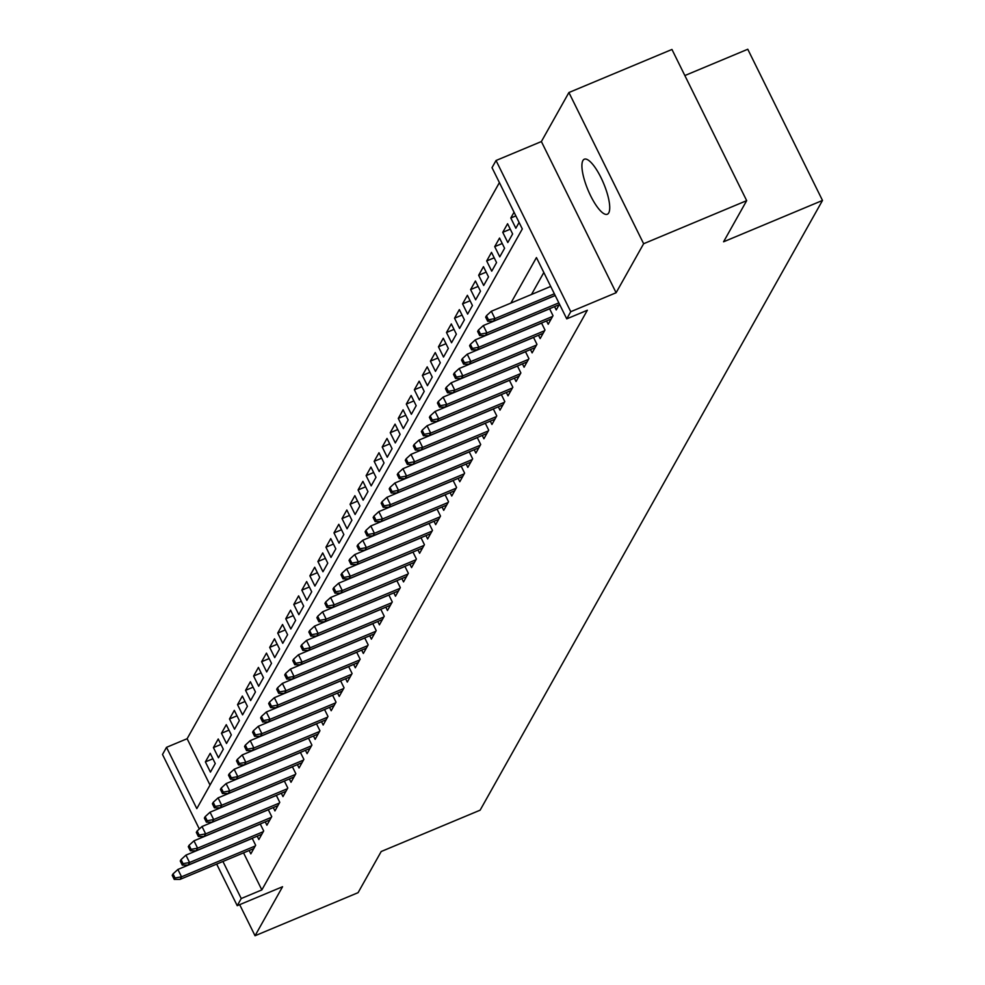 <?xml version="1.0" encoding="UTF-8"?>
<svg xmlns="http://www.w3.org/2000/svg" width="985" height="985" viewBox="0 0 985 985"><rect width="100%" height="100%" fill="white"/><g stroke="black" fill="none" stroke-linecap="round" stroke-linejoin="round"><path stroke-width="1.48" d="M582.898 160.58A29.821 8.483 -112.7 0 0 589.301 192.986A29.821 8.483 -112.7 0 0 607.326 214.25A29.821 8.483 -112.7 0 0 608.742 212.883A29.821 8.483 -112.7 0 0 602.34 180.477A29.821 8.483 -112.7 0 0 584.314 159.213A29.821 8.483 -112.7 0 0 582.898 160.58M199.315 828.976L162.5 754.485L166.514 747.332L196.815 808.623L522.309 228.951L492.02 167.659L496.034 160.506L570.758 311.703L566.744 318.857L536.443 257.565L510.883 303.084M541.381 141.557L616.105 292.742L643.636 243.726L746.679 200.644L671.955 49.459L568.911 92.528L541.381 141.557L496.034 160.506M684.858 75.549L747.775 49.25L822.5 200.448L480.126 810.175L381.195 851.52L358.084 892.669L255.041 935.75L282.56 886.734L237.225 905.683L216.675 864.091M499.407 182.607L187.125 738.713L166.514 747.332M643.636 243.726L568.911 92.528M239.675 904.661L255.041 935.75M554.58 306.618L556.229 309.955L559.48 304.168M546.552 320.938L548.202 324.274L553.016 315.68L549.581 308.711M538.512 335.245L540.162 338.581L544.988 330L541.541 323.031M530.472 349.552L532.122 352.889L536.948 344.307L533.501 337.338M522.432 363.871L524.082 367.208L528.908 358.614L525.461 351.657M514.404 378.178L516.054 381.515L520.868 372.933L517.433 365.964M506.364 392.498L508.014 395.835L512.84 387.24L509.393 380.272M498.324 406.805L499.974 410.142L504.8 401.56L501.353 394.591M490.284 421.124L491.934 424.461L496.76 415.867L493.313 408.898M482.256 435.432L483.906 438.768L488.72 430.186L485.285 423.218M474.216 449.751L475.866 453.088L480.692 444.494L477.245 437.525M466.176 464.058L467.826 467.395L472.652 458.813L469.205 451.844M458.136 478.378L459.786 481.714L464.612 473.12L461.165 466.151M450.108 492.685L451.758 496.021L456.572 487.44L453.137 480.471M442.068 507.004L443.718 510.341L448.532 501.747L445.097 494.778M434.028 521.311L435.678 524.648L440.504 516.066L437.057 509.097M425.988 535.631L427.638 538.967L432.464 530.373L429.017 523.404M417.96 549.938L419.61 553.274L424.424 544.68L420.989 537.724M409.92 564.245L411.57 567.582L416.384 559L412.949 552.031M401.88 578.564L403.53 581.901L408.356 573.307L404.909 566.35M393.84 592.871L395.49 596.208L400.316 587.626L396.869 580.658M385.812 607.191L387.462 610.528L392.276 601.933L388.841 594.965M377.772 621.498L379.422 624.835L384.236 616.253L380.801 609.284M369.732 635.817L371.382 639.154L376.208 630.56L372.761 623.591M361.692 650.125L363.342 653.461L368.168 644.88L364.721 637.911M353.664 664.444L355.314 667.781L360.128 659.187L356.681 652.218M345.624 678.751L347.274 682.088L352.088 673.506L348.653 666.537M337.584 693.071L339.234 696.407L344.06 687.813L340.613 680.844M329.544 707.378L331.194 710.714L336.02 702.133L332.573 695.164M321.516 721.697L323.154 725.034L327.98 716.44L324.533 709.471M313.476 736.004L315.126 739.341L319.94 730.759L316.505 723.79M305.436 750.311L307.086 753.648L311.913 745.066L308.465 738.097M297.396 764.631L299.046 767.968L303.873 759.373L300.425 752.417M289.368 778.938L291.006 782.275L295.832 773.693L292.385 766.724M281.328 793.257L282.978 796.594L287.792 788L284.357 781.031M273.288 807.565L274.938 810.901L279.765 802.319L276.317 795.351M265.248 821.884L266.898 825.221L271.725 816.627L268.277 809.658M257.208 836.191L258.858 839.528L263.685 830.946L260.237 823.977M212.895 758.758L205.385 761.897L210.211 753.316L215.259 763.535L210.433 772.117L205.385 761.897M220.935 744.451L213.425 747.59L218.239 738.996L223.299 749.216L218.473 757.81L213.425 747.59M228.976 730.131L221.465 733.271L226.279 724.689L231.327 734.909L226.513 743.49L221.465 733.271M237.016 715.824L229.493 718.964L234.319 710.37L239.367 720.589L234.541 729.183L229.493 718.964M245.043 701.505L237.533 704.644L242.359 696.063L247.407 706.282L242.581 714.864L237.533 704.644M253.083 687.198L245.573 690.337L250.387 681.743L255.447 691.962L250.621 700.557L245.573 690.337M261.123 672.878L253.613 676.03L258.427 667.436L263.475 677.655L258.661 686.237L253.613 676.03M269.164 658.571L261.641 661.711L266.467 653.129L271.515 663.336L266.689 671.93L261.641 661.711M277.191 644.252L269.681 647.404L274.507 638.809L279.555 649.029L274.729 657.611L269.681 647.404M285.231 629.944L277.721 633.084L282.547 624.502L287.595 634.709L282.769 643.303L277.721 633.084M293.271 615.637L285.761 618.777L290.575 610.183L295.623 620.402L290.809 628.984L285.761 618.777M301.311 601.318L293.789 604.458L298.615 595.876L303.663 606.083L298.837 614.677L293.789 604.458M309.339 587.011L301.829 590.15L306.655 581.556L311.703 591.776L306.877 600.357L301.829 590.15M317.379 572.691L309.869 575.831L314.695 567.249L319.743 577.456L314.917 586.05L309.869 575.831M325.419 558.384L317.909 561.524L322.723 552.93L327.771 563.149L322.957 571.743L317.909 561.524M333.459 544.065L325.937 547.204L330.763 538.623L335.811 548.842L330.985 557.424L325.937 547.204M341.487 529.758L333.977 532.897L338.803 524.303L343.851 534.523L339.025 543.117L333.977 532.897M349.527 515.438L342.017 518.578L346.843 509.996L351.891 520.215L347.065 528.797L342.017 518.578M357.567 501.131L350.057 504.271L354.871 495.677L359.919 505.896L355.105 514.49L350.057 504.271M365.607 486.812L358.084 489.951L362.911 481.369L367.959 491.589L363.133 500.171L358.084 489.951M373.635 472.504L366.125 475.644L370.951 467.062L375.999 477.269L371.173 485.864L366.125 475.644M381.675 458.185L374.165 461.337L378.991 452.743L384.039 462.962L379.213 471.544L374.165 461.337M389.715 443.878L382.205 447.018L387.019 438.436L392.067 448.643L387.253 457.237L382.205 447.018M397.755 429.571L390.232 432.71L395.059 424.116L400.107 434.336L395.293 442.918L390.232 432.71M405.783 415.251L398.272 418.391L403.099 409.809L408.147 420.016L403.321 428.61L398.272 418.391M413.823 400.944L406.312 404.084L411.139 395.49L416.187 405.709L411.361 414.291L406.312 404.084M421.863 386.625L414.353 389.764L419.167 381.183L424.215 391.39L419.401 399.984L414.353 389.764M429.903 372.318L422.38 375.457L427.207 366.863L432.255 377.083L427.441 385.664L422.38 375.457M437.943 357.998L430.42 361.138L435.247 352.556L440.295 362.775L435.469 371.357L430.42 361.138M445.971 343.691L438.46 346.831L443.287 338.237L448.335 348.456L443.509 357.05L438.46 346.831M454.011 329.372L446.5 332.511L451.315 323.93L456.363 334.149L451.549 342.731L446.5 332.511M462.051 315.065L454.541 318.204L459.355 309.61L464.403 319.829L459.589 328.424L454.541 318.204M470.091 300.745L462.568 303.885L467.395 295.303L472.443 305.522L467.616 314.104L462.568 303.885M478.119 286.438L470.608 289.578L475.435 280.996L480.483 291.203L475.656 299.797L470.608 289.578M486.159 272.119L478.648 275.271L483.463 266.676L488.511 276.896L483.697 285.478L478.648 275.271M494.199 257.811L486.688 260.951L491.503 252.369L496.551 262.576L491.737 271.171L486.688 260.951M502.239 243.492L494.716 246.644L499.543 238.05L504.591 248.269L499.764 256.851L494.716 246.644M510.267 229.185L502.756 232.325L507.583 223.743L512.631 233.95L507.804 242.544L502.756 232.325M515.857 215.9L510.796 218.017L514.047 212.231M187.125 738.713L210.039 785.07M510.796 218.017L515.844 228.225L519.095 222.438M243.541 852.862L261.85 889.911L587.356 310.238L566.744 318.857M543.831 272.5L531.494 294.478M249.18 850.511L250.83 853.847L255.644 845.253L252.209 838.284M616.105 292.742L570.758 311.703M261.85 889.911L241.239 898.529L237.225 905.683M746.679 200.644L723.569 241.793L822.5 200.448M222.93 861.481L241.239 898.529M252.246 838.383L177.891 869.459L181.535 876.81L255.226 846.004M175.047 877.992L173.028 873.904L172.215 875.333L174.234 879.42L175.047 877.992L181.535 876.81L180.083 879.383L253.785 848.577M177.891 869.459L173.028 873.904M174.234 879.42L180.083 879.383M260.286 824.063L185.931 855.14L189.563 862.503L263.266 831.697M183.075 863.673L181.055 859.597L180.255 861.025L182.274 865.113L183.075 863.673L189.563 862.503L188.123 865.076L261.813 834.27M185.931 855.14L181.055 859.597M182.274 865.113L188.123 865.076M268.326 809.756L193.971 840.833L197.603 848.183L271.306 817.378M191.115 849.365L189.095 845.278L188.295 846.706L190.314 850.794L191.115 849.365L197.603 848.183L196.163 850.769L269.853 819.963M193.971 840.833L189.095 845.278M190.314 850.794L196.163 850.769M276.354 795.437L202.011 826.513L205.643 833.876L279.334 803.071M199.155 835.046L197.135 830.971L196.335 832.399L198.354 836.487L199.155 835.046L205.643 833.876L204.19 836.45L277.893 805.644M202.011 826.513L197.135 830.971M198.354 836.487L204.19 836.45M284.394 781.13L210.039 812.206L213.683 819.557L287.374 788.751M207.195 820.739L205.175 816.651L204.363 818.079L206.382 822.167L207.195 820.739L213.683 819.557L212.231 822.143L285.933 791.337M210.039 812.206L205.175 816.651M206.382 822.167L212.231 822.143M292.434 766.81L218.079 797.887L221.711 805.25L295.414 774.444M215.222 806.432L213.203 802.344L212.403 803.772L214.422 807.86L215.222 806.432L221.711 805.25L220.271 807.823L293.961 777.017M218.079 797.887L213.203 802.344M214.422 807.86L220.271 807.823M300.474 752.503L226.119 783.58L229.751 790.93L303.454 760.125M223.263 792.112L221.243 788.025L220.443 789.453L222.462 793.541L223.263 792.112L229.751 790.93L228.311 793.516L302.001 762.71M226.119 783.58L221.243 788.025M222.462 793.541L228.311 793.516M308.502 738.184L234.159 769.273L237.791 776.623L311.482 745.817M231.303 777.805L229.283 773.717L228.483 775.146L230.502 779.233L231.303 777.805L237.791 776.623L236.338 779.197L310.041 748.391M234.159 769.273L229.283 773.717M230.502 779.233L236.338 779.197M316.542 723.876L242.187 754.953L245.831 762.304L319.522 731.498M239.343 763.486L237.323 759.398L236.511 760.839L238.53 764.914L239.343 763.486L245.831 762.304L244.378 764.889L318.081 734.084M242.187 754.953L237.323 759.398M238.53 764.914L244.378 764.889M324.582 709.557L250.227 740.646L253.859 747.997L327.562 717.191M247.383 749.179L245.351 745.091L244.551 746.519L246.57 750.607L247.383 749.179L253.859 747.997L252.419 750.57L326.109 719.764M250.227 740.646L245.351 745.091M246.57 750.607L252.419 750.57M332.622 695.25L258.267 726.327L261.899 733.69L335.602 702.884M255.41 734.859L253.391 730.771L252.591 732.212L254.61 736.288L255.41 734.859L261.899 733.69L260.459 736.263L334.149 705.457M258.267 726.327L253.391 730.771M254.61 736.288L260.459 736.263M340.662 680.93L266.307 712.02L269.939 719.37L343.63 688.564M263.451 720.552L261.431 716.464L260.631 717.893L262.65 721.98L263.451 720.552L269.939 719.37L268.486 721.943L342.189 691.138M266.307 712.02L261.431 716.464M262.65 721.98L268.486 721.943M348.69 666.623L274.335 697.7L277.979 705.063L351.67 674.257M271.491 706.233L269.471 702.145L268.659 703.586L270.678 707.673L271.491 706.233L277.979 705.063L276.526 707.636L350.229 676.83M274.335 697.7L269.471 702.145M270.678 707.673L276.526 707.636M356.73 652.304L282.375 683.393L286.007 690.744L359.71 659.938M279.531 691.926L277.511 687.838L276.699 689.266L278.718 693.354L279.531 691.926L286.007 690.744L284.567 693.317L358.257 662.511M282.375 683.393L277.511 687.838M278.718 693.354L284.567 693.317M364.77 637.997L290.415 669.074L294.047 676.436L367.75 645.631M287.558 677.606L285.539 673.518L284.739 674.959L286.758 679.047L287.558 677.606L294.047 676.436L292.607 679.01L366.297 648.204M290.415 669.074L285.539 673.518M286.758 679.047L292.607 679.01M372.81 623.69L298.455 654.766L302.087 662.117L375.777 631.311M295.599 663.299L293.579 659.211L292.779 660.639L294.798 664.727L295.599 663.299L302.087 662.117L300.634 664.69L374.337 633.884M298.455 654.766L293.579 659.211M294.798 664.727L300.634 664.69M380.838 609.37L306.483 640.447L310.127 647.81L383.818 617.004M303.639 648.98L301.619 644.904L300.807 646.332L302.838 650.42L303.639 648.98L310.127 647.81L308.674 650.383L382.377 619.577M306.483 640.447L301.619 644.904M302.838 650.42L308.674 650.383M388.878 595.063L314.523 626.14L318.155 633.49L391.858 602.685M311.679 634.672L309.659 630.585L308.847 632.013L310.866 636.101L311.679 634.672L318.155 633.49L316.714 636.076L390.405 605.27M314.523 626.14L309.659 630.585M310.866 636.101L316.714 636.076M396.918 580.744L322.563 611.82L326.195 619.183L399.898 588.377M319.706 620.365L317.687 616.278L316.887 617.706L318.906 621.794L319.706 620.365L326.195 619.183L324.754 621.757L398.445 590.951M322.563 611.82L317.687 616.278M318.906 621.794L324.754 621.757M404.958 566.437L330.603 597.513L334.235 604.864L407.925 574.058M327.746 606.046L325.727 601.958L324.927 603.386L326.946 607.474L327.746 606.046L334.235 604.864L332.795 607.449L406.485 576.644M330.603 597.513L325.727 601.958M326.946 607.474L332.795 607.449M412.986 552.117L338.643 583.206L342.275 590.557L415.965 559.751M335.787 591.739L333.767 587.651L332.967 589.079L334.986 593.167L335.787 591.739L342.275 590.557L340.822 593.13L414.525 562.324M338.643 583.206L333.767 587.651M334.986 593.167L340.822 593.13M421.026 537.81L346.671 568.887L350.315 576.237L424.006 545.431M343.827 577.419L341.807 573.332L340.995 574.76L343.014 578.848L343.827 577.419L350.315 576.237L348.862 578.823L422.553 548.017M346.671 568.887L341.807 573.332M343.014 578.848L348.862 578.823M429.066 523.491L354.711 554.58L358.343 561.93L432.046 531.124M351.854 563.112L349.835 559.024L349.035 560.453L351.054 564.54L351.854 563.112L358.343 561.93L356.902 564.504L430.593 533.698M354.711 554.58L349.835 559.024M351.054 564.54L356.902 564.504M437.106 509.183L362.751 540.26L366.383 547.623L440.073 516.817M359.894 548.793L357.875 544.705L357.075 546.146L359.094 550.221L359.894 548.793L366.383 547.623L364.942 550.196L438.633 519.39M362.751 540.26L357.875 544.705M359.094 550.221L364.942 550.196M445.134 494.864L370.791 525.953L374.423 533.304L448.113 502.498M367.934 534.486L365.915 530.398L365.115 531.826L367.134 535.914L367.934 534.486L374.423 533.304L372.97 535.877L446.673 505.071M370.791 525.953L365.915 530.398M367.134 535.914L372.97 535.877M453.174 480.557L378.819 511.634L382.463 518.996L456.154 488.191M375.974 520.166L373.955 516.078L373.143 517.519L375.162 521.607L375.974 520.166L382.463 518.996L381.01 521.57L454.713 490.764M378.819 511.634L373.955 516.078M375.162 521.607L381.01 521.57M461.214 466.237L386.859 497.327L390.491 504.677L464.194 473.871M384.002 505.859L381.983 501.771L381.183 503.2L383.202 507.287L384.002 505.859L390.491 504.677L389.05 507.25L462.741 476.444M386.859 497.327L381.983 501.771M383.202 507.287L389.05 507.25M469.254 451.93L394.899 483.007L398.531 490.37L472.234 459.564M392.042 491.54L390.023 487.452L389.223 488.892L391.242 492.98L392.042 491.54L398.531 490.37L397.09 492.943L470.781 462.137M394.899 483.007L390.023 487.452M391.242 492.98L397.09 492.943M477.282 437.623L402.939 468.7L406.571 476.05L480.261 445.245M400.082 477.233L398.063 473.145L397.263 474.573L399.282 478.661L400.082 477.233L406.571 476.05L405.118 478.624L478.821 447.818M402.939 468.7L398.063 473.145M399.282 478.661L405.118 478.624M485.322 423.304L410.967 454.38L414.611 461.743L488.301 430.938M408.122 462.913L406.103 458.838L405.291 460.266L407.31 464.354L408.122 462.913L414.611 461.743L413.158 464.317L486.861 433.511M410.967 454.38L406.103 458.838M407.31 464.354L413.158 464.317M493.362 408.997L419.007 440.073L422.639 447.424L496.341 416.618M416.15 448.606L414.131 444.518L413.331 445.946L415.35 450.034L416.15 448.606L422.639 447.424L421.198 450.01L494.889 419.204M419.007 440.073L414.131 444.518M415.35 450.034L421.198 450.01M501.402 394.677L427.047 425.754L430.679 433.117L504.382 402.311M424.19 434.286L422.171 430.211L421.371 431.639L423.39 435.727L424.19 434.286L430.679 433.117L429.238 435.69L502.929 404.884M427.047 425.754L422.171 430.211M423.39 435.727L429.238 435.69M509.43 380.37L435.087 411.447L438.719 418.797L512.409 387.991M432.23 419.979L430.211 415.892L429.411 417.32L431.43 421.408L432.23 419.979L438.719 418.797L437.266 421.383L510.969 390.577M435.087 411.447L430.211 415.892M431.43 421.408L437.266 421.383M517.47 366.051L443.115 397.127L446.759 404.49L520.449 373.684M440.27 405.672L438.251 401.584L437.438 403.013L439.458 407.1L440.27 405.672L446.759 404.49L445.306 407.064L519.009 376.258M443.115 397.127L438.251 401.584M439.458 407.1L445.306 407.064M525.51 351.743L451.155 382.82L454.787 390.171L528.489 359.365M448.298 391.353L446.279 387.265L445.479 388.693L447.498 392.781L448.298 391.353L454.787 390.171L453.346 392.756L527.037 361.951M451.155 382.82L446.279 387.265M447.498 392.781L453.346 392.756M533.55 337.424L459.195 368.513L462.827 375.864L536.529 345.058M456.338 377.046L454.319 372.958L453.519 374.386L455.538 378.474L456.338 377.046L462.827 375.864L461.386 378.437L535.077 347.631M459.195 368.513L454.319 372.958M455.538 378.474L461.386 378.437M541.578 323.117L467.235 354.194L470.867 361.557L544.557 330.751M464.378 362.726L462.359 358.638L461.559 360.079L463.578 364.154L464.378 362.726L470.867 361.557L469.414 364.13L543.117 333.324M467.235 354.194L462.359 358.638M463.578 364.154L469.414 364.13M549.618 308.798L475.262 339.887L478.907 347.237L552.597 316.431M472.418 348.419L470.399 344.331L469.586 345.76L471.606 349.847L472.418 348.419L478.907 347.237L477.454 349.81L551.157 319.005M475.262 339.887L470.399 344.331M471.606 349.847L477.454 349.81M555.208 295.512L483.303 325.567L486.935 332.93L558.84 302.863M480.446 334.1L478.427 330.012L477.627 331.452L479.646 335.528L480.446 334.1L486.935 332.93L485.494 335.503L559.184 304.697M483.303 325.567L478.427 330.012M479.646 335.528L485.494 335.503M550.726 286.438L491.343 311.26L494.975 318.611L554.358 293.789M488.486 319.793L486.467 315.705L485.667 317.133L487.686 321.221L488.486 319.793L494.975 318.611L493.534 321.184L555.158 295.426M491.343 311.26L486.467 315.705M487.686 321.221L493.534 321.184"/></g></svg>
